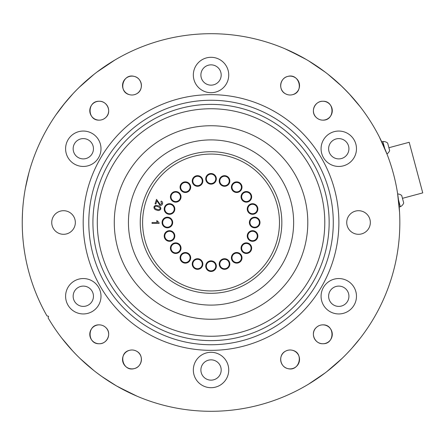 <?xml version="1.0" encoding="UTF-8"?>
<svg xmlns="http://www.w3.org/2000/svg" width="445" height="445" viewBox="0 0 445 445"><rect width="100%" height="100%" fill="white"/><g stroke="black" fill="none" stroke-linecap="round" stroke-linejoin="round"><path stroke-width="0.67" d="M28.919 172.727L25.415 188.024M22.256 220.153L22.506 212.426M136.698 93.739C134.323 95.019 131.937 95.33 129.534 94.685C117.741 92.165 122.648 72.824 134.423 76.445C142.127 78.12 144.124 89.979 136.698 93.739M105.904 117.369C103.941 119.216 101.716 120.139 99.229 120.133C87.187 120.756 86.92 100.804 99.229 101.254C107.106 100.876 112.107 111.812 105.904 117.369M61.9 106.733L62.155 106.4M62.217 106.322L70.16 96.804M71.589 95.224L73.887 92.749M77.697 88.839L78.37 88.171M79.021 87.532L93.956 74.387M72.885 351.183L61.894 338.267L70.16 348.196M71.589 349.776L75.939 354.387M75.055 353.475L75.695 354.131M76.279 354.732L77.235 355.7M77.792 356.256L78.721 357.174M80.239 358.648L93.956 370.613M285.378 351.261C287.754 349.981 290.14 349.67 292.537 350.315C304.336 352.835 299.429 372.176 287.654 368.555C279.95 366.88 277.947 355.021 285.378 351.261M316.167 327.631C318.13 325.784 320.356 324.861 322.842 324.867C334.89 324.244 335.152 344.196 322.842 343.746C314.971 344.124 309.965 333.188 316.167 327.631M360.177 338.267L351.912 348.196M350.488 349.776L347.183 353.302M347.161 353.324L346.549 353.959M345.737 354.793L345.042 355.494M344.836 355.705L344.118 356.417M343.445 357.085L341.944 358.542M341.838 358.648L326.802 371.642M349.186 93.817L360.177 106.733L351.912 96.804M350.488 95.224L342.928 87.409M341.838 86.352L328.115 74.387M358.536 210.702A11.798 11.798 0 0 0 346.738 222.5A11.798 11.798 0 0 0 358.536 234.298A11.798 11.798 0 0 0 370.335 222.5A11.798 11.798 0 0 0 358.536 210.702M63.54 210.702A11.798 11.798 0 0 0 51.737 222.5A11.798 11.798 0 0 0 63.54 234.298A11.798 11.798 0 0 0 75.338 222.5A11.798 11.798 0 0 0 63.54 210.702M83.298 138.601A10.146 10.146 0 0 0 73.152 148.752A10.146 10.146 0 0 0 83.298 158.898A10.146 10.146 0 0 0 93.45 148.752A10.146 10.146 0 0 0 83.298 138.601M83.298 286.102A10.146 10.146 0 0 0 73.152 296.248A10.146 10.146 0 0 0 83.298 306.399A10.146 10.146 0 0 0 93.45 296.248A10.146 10.146 0 0 0 83.298 286.102M211.036 359.849A10.146 10.146 0 0 0 200.89 370.001A10.146 10.146 0 0 0 211.036 380.147A10.146 10.146 0 0 0 221.187 370.001A10.146 10.146 0 0 0 211.036 359.849M338.773 286.102A10.146 10.146 0 0 0 328.627 296.248A10.146 10.146 0 0 0 338.773 306.399A10.146 10.146 0 0 0 348.925 296.248A10.146 10.146 0 0 0 338.773 286.102M338.773 138.601A10.146 10.146 0 0 0 328.627 148.752A10.146 10.146 0 0 0 338.773 158.898A10.146 10.146 0 0 0 348.925 148.752A10.146 10.146 0 0 0 338.773 138.601M211.036 64.853A10.146 10.146 0 0 0 200.89 74.999A10.146 10.146 0 0 0 211.036 85.151A10.146 10.146 0 0 0 221.187 74.999A10.146 10.146 0 0 0 211.036 64.853M211.036 350.349A127.849 127.849 0 0 1 83.187 222.5A127.849 127.849 0 0 1 211.036 94.651A127.849 127.849 0 0 1 338.884 222.5A127.849 127.849 0 0 1 211.036 350.349M211.036 100.253A122.247 122.247 0 0 0 88.794 222.5A122.247 122.247 0 0 0 211.036 344.747A122.247 122.247 0 0 0 333.283 222.5A122.247 122.247 0 0 0 211.036 100.253M211.036 104.386A118.114 118.114 0 0 0 92.922 222.5A118.114 118.114 0 0 0 211.036 340.614A118.114 118.114 0 0 0 329.15 222.5A118.114 118.114 0 0 0 211.036 104.386M322.842 120.133C320.361 120.139 318.136 119.216 316.167 117.369C309.97 111.812 314.971 100.876 322.842 101.254A9.44 9.44 0 0 0 313.402 110.694A9.44 9.44 0 0 0 322.842 120.133A9.44 9.44 0 0 0 332.281 110.694A9.44 9.44 0 0 0 322.842 101.254C335.096 100.77 334.935 120.751 322.842 120.133M292.537 94.685C290.146 95.33 287.754 95.019 285.378 93.739C277.947 89.979 279.95 78.12 287.654 76.445A9.44 9.44 0 0 0 280.979 88.01A9.44 9.44 0 0 0 292.537 94.685A9.44 9.44 0 0 0 299.212 83.12A9.44 9.44 0 0 0 287.654 76.445C299.363 72.808 304.38 92.148 292.537 94.685M322.842 324.867A9.44 9.44 0 0 1 332.281 334.306A9.44 9.44 0 0 1 322.842 343.746A9.44 9.44 0 0 1 313.402 334.306A9.44 9.44 0 0 1 322.842 324.867M292.537 350.315A9.44 9.44 0 0 1 299.212 361.88A9.44 9.44 0 0 1 287.654 368.555A9.44 9.44 0 0 1 280.979 356.99A9.44 9.44 0 0 1 292.537 350.315M99.229 324.867C101.716 324.861 103.941 325.784 105.904 327.631C112.107 333.188 107.106 344.124 99.229 343.746A9.44 9.44 0 0 0 108.669 334.306A9.44 9.44 0 0 0 99.229 324.867A9.44 9.44 0 0 0 89.79 334.306A9.44 9.44 0 0 0 99.229 343.746C86.975 344.23 87.142 324.249 99.229 324.867M129.534 350.315C131.931 349.67 134.318 349.981 136.698 351.261C144.124 355.021 142.127 366.88 134.423 368.555A9.44 9.44 0 0 0 141.098 356.99A9.44 9.44 0 0 0 129.534 350.315A9.44 9.44 0 0 0 122.859 361.88A9.44 9.44 0 0 0 134.423 368.555C122.709 372.192 117.697 352.852 129.534 350.315M99.229 120.133A9.44 9.44 0 0 1 89.79 110.694A9.44 9.44 0 0 1 99.229 101.254A9.44 9.44 0 0 1 108.669 110.694A9.44 9.44 0 0 1 99.229 120.133M129.534 94.685A9.44 9.44 0 0 1 122.859 83.12A9.44 9.44 0 0 1 134.423 76.445A9.44 9.44 0 0 1 141.098 88.01A9.44 9.44 0 0 1 129.534 94.685M114.938 59.986L96.943 72.079M137.121 396.228L117.981 386.772M115.872 385.559L102.311 376.848L96.943 372.921M308.563 384.157L325.134 372.921M284.956 48.772L302.149 57.144M302.172 57.155L303.801 58.061M320.361 68.575L308.691 60.92L325.134 72.079M372.827 125.19L372.065 123.938M374.951 128.816L374.785 128.522M372.693 124.973L372.131 124.044M307.122 385.02L308.691 384.08M301.877 388.007L305.543 385.943M304.052 58.206L303.462 57.872M288.271 50.224L306.232 59.458M308.563 60.843L307.089 59.964M308.691 60.92L307.734 60.342M328.299 74.532L339.696 84.328M340.764 85.329L348.185 92.749M343.267 357.257L343.696 356.834M211.036 411.297A188.797 188.797 0 0 0 399.838 222.5A188.797 188.797 0 0 0 211.036 33.703A188.797 188.797 0 0 0 46.948 315.878L48.561 316.306L48.127 317.919A188.797 188.797 0 0 0 211.036 411.297M399.56 212.298L397.563 193.286M387.178 154.537L379.401 137.071M93.773 370.468L82.381 360.673M81.313 359.671L80.167 358.581M79.644 358.075L77.831 356.295M77.308 355.772L75.016 353.43M74.893 353.302L73.887 352.251M116.64 386.004L133.806 394.776M101.716 376.426L116.245 385.776M83.298 131.053A17.7 17.7 0 0 0 65.599 148.752A17.7 17.7 0 0 0 83.298 166.452A17.7 17.7 0 0 0 100.998 148.752A17.7 17.7 0 0 0 83.298 131.053M83.298 278.548A17.7 17.7 0 0 0 65.599 296.248A17.7 17.7 0 0 0 83.298 313.947A17.7 17.7 0 0 0 100.998 296.248A17.7 17.7 0 0 0 83.298 278.548M211.036 352.301A17.7 17.7 0 0 0 193.336 370.001A17.7 17.7 0 0 0 211.036 387.701A17.7 17.7 0 0 0 228.736 370.001A17.7 17.7 0 0 0 211.036 352.301M338.773 278.548A17.7 17.7 0 0 0 321.073 296.248A17.7 17.7 0 0 0 338.773 313.947A17.7 17.7 0 0 0 356.473 296.248A17.7 17.7 0 0 0 338.773 278.548M338.773 131.053A17.7 17.7 0 0 0 321.073 148.752A17.7 17.7 0 0 0 338.773 166.452A17.7 17.7 0 0 0 356.473 148.752A17.7 17.7 0 0 0 338.773 131.053M211.036 57.299A17.7 17.7 0 0 0 193.336 74.999A17.7 17.7 0 0 0 211.036 92.699A17.7 17.7 0 0 0 228.736 74.999A17.7 17.7 0 0 0 211.036 57.299M22.345 228.808L22.256 224.847M93.773 74.532L82.381 84.328M81.313 85.329L77.764 88.772M72.885 93.817L63.079 105.226M62.934 105.409L61.894 106.733M55.848 114.982L65.309 102.467L57.438 112.713M58.234 111.617L65.309 102.467M120.067 57.066L118.743 57.8M346.31 90.791L344.002 88.466M211.036 319.26A96.76 96.76 0 0 0 307.795 222.5A96.76 96.76 0 0 0 211.036 125.74A96.76 96.76 0 0 0 114.276 222.5A96.76 96.76 0 0 0 211.036 319.26M211.036 108.747A113.753 113.753 0 0 0 97.288 222.5A113.753 113.753 0 0 0 211.036 336.253A113.753 113.753 0 0 0 324.789 222.5A113.753 113.753 0 0 0 211.036 108.747M211.036 139.902A82.598 82.598 0 0 1 293.639 222.5A82.598 82.598 0 0 1 211.036 305.098A82.598 82.598 0 0 1 128.438 222.5A82.598 82.598 0 0 1 211.036 139.902M224.53 258.712A5.312 5.312 0 0 0 219.218 264.024A5.312 5.312 0 0 0 224.53 269.331A5.312 5.312 0 0 0 229.837 264.024A5.312 5.312 0 0 0 224.53 258.712M236.701 252.51A5.312 5.312 0 0 0 231.389 257.822A5.312 5.312 0 0 0 236.701 263.134A5.312 5.312 0 0 0 242.008 257.822A5.312 5.312 0 0 0 236.701 252.51M246.358 242.853A5.312 5.312 0 0 0 241.051 248.16A5.312 5.312 0 0 0 246.358 253.472A5.312 5.312 0 0 0 251.67 248.16A5.312 5.312 0 0 0 246.358 242.853M252.56 230.682A5.312 5.312 0 0 0 247.248 235.989A5.312 5.312 0 0 0 252.56 241.301A5.312 5.312 0 0 0 257.872 235.989A5.312 5.312 0 0 0 252.56 230.682M254.696 217.188A5.312 5.312 0 0 0 249.389 222.5A5.312 5.312 0 0 0 254.696 227.812A5.312 5.312 0 0 0 260.008 222.5A5.312 5.312 0 0 0 254.696 217.188M252.56 203.699A5.312 5.312 0 0 0 247.248 209.011A5.312 5.312 0 0 0 252.56 214.318A5.312 5.312 0 0 0 257.872 209.011A5.312 5.312 0 0 0 252.56 203.699M246.358 191.528A5.312 5.312 0 0 0 241.051 196.84A5.312 5.312 0 0 0 246.358 202.147A5.312 5.312 0 0 0 251.67 196.84A5.312 5.312 0 0 0 246.358 191.528M236.701 181.866A5.312 5.312 0 0 0 231.389 187.178A5.312 5.312 0 0 0 236.701 192.49A5.312 5.312 0 0 0 242.008 187.178A5.312 5.312 0 0 0 236.701 181.866M224.53 175.669A5.312 5.312 0 0 0 219.218 180.976A5.312 5.312 0 0 0 224.53 186.288A5.312 5.312 0 0 0 229.837 180.976A5.312 5.312 0 0 0 224.53 175.669M211.036 173.528A5.312 5.312 0 0 0 205.729 178.84A5.312 5.312 0 0 0 211.036 184.152A5.312 5.312 0 0 0 216.348 178.84A5.312 5.312 0 0 0 211.036 173.528M197.547 175.669A5.312 5.312 0 0 0 192.234 180.976A5.312 5.312 0 0 0 197.547 186.288A5.312 5.312 0 0 0 202.853 180.976A5.312 5.312 0 0 0 197.547 175.669M185.376 181.866A5.312 5.312 0 0 0 180.064 187.178A5.312 5.312 0 0 0 185.376 192.49A5.312 5.312 0 0 0 190.683 187.178A5.312 5.312 0 0 0 185.376 181.866M175.714 191.528A5.312 5.312 0 0 0 170.407 196.84A5.312 5.312 0 0 0 175.714 202.147A5.312 5.312 0 0 0 181.026 196.84A5.312 5.312 0 0 0 175.714 191.528M169.517 203.699A5.312 5.312 0 0 0 164.205 209.011A5.312 5.312 0 0 0 169.517 214.318A5.312 5.312 0 0 0 174.824 209.011A5.312 5.312 0 0 0 169.517 203.699M167.376 217.188A5.312 5.312 0 0 0 162.069 222.5A5.312 5.312 0 0 0 167.376 227.812A5.312 5.312 0 0 0 172.688 222.5A5.312 5.312 0 0 0 167.376 217.188M169.517 230.682A5.312 5.312 0 0 0 164.205 235.989A5.312 5.312 0 0 0 169.517 241.301A5.312 5.312 0 0 0 174.824 235.989A5.312 5.312 0 0 0 169.517 230.682M175.714 242.853A5.312 5.312 0 0 0 170.407 248.16A5.312 5.312 0 0 0 175.714 253.472A5.312 5.312 0 0 0 181.026 248.16A5.312 5.312 0 0 0 175.714 242.853M185.376 252.51A5.312 5.312 0 0 0 180.064 257.822A5.312 5.312 0 0 0 185.376 263.134A5.312 5.312 0 0 0 190.683 257.822A5.312 5.312 0 0 0 185.376 252.51M197.547 258.712A5.312 5.312 0 0 0 192.234 264.024A5.312 5.312 0 0 0 197.547 269.331A5.312 5.312 0 0 0 202.853 264.024A5.312 5.312 0 0 0 197.547 258.712M211.036 260.848A5.312 5.312 0 0 0 205.729 266.16A5.312 5.312 0 0 0 211.036 271.472A5.312 5.312 0 0 0 216.348 266.16A5.312 5.312 0 0 0 211.036 260.848M211.036 293.3A70.8 70.8 0 0 0 281.835 222.5A70.8 70.8 0 0 0 211.036 151.701A70.8 70.8 0 0 0 140.236 222.5A70.8 70.8 0 0 0 211.036 293.3M211.036 290.941A68.441 68.441 0 0 0 279.477 222.5A68.441 68.441 0 0 0 211.036 154.059A68.441 68.441 0 0 0 142.6 222.5A68.441 68.441 0 0 0 211.036 290.941M156.935 200.767L155.867 204.055L155.077 203.793L156.518 199.371L160.239 204.528L161.808 203.643L160.89 201.897L161.251 201.079C162.458 201.657 162.87 202.592 162.481 203.882C162.047 205.123 161.201 205.618 159.944 205.368L156.935 200.767M159.115 223.407L152.04 223.407L152.04 222.5L157.552 222.5L156.512 220.865L157.346 220.865L159.115 222.823L159.115 223.407M155.166 205.507L158.097 205.729C160.033 206.141 160.934 207.237 160.812 209.022C159.861 210.541 158.487 210.897 156.679 210.096C154.749 209.684 153.848 208.588 153.976 206.803L155.166 205.507M159.944 207.732L157.825 206.575C156.534 205.918 155.477 206.068 154.654 207.02C154.76 208.277 155.528 209.017 156.957 209.25C158.253 209.907 159.31 209.756 160.133 208.794L159.944 207.732M167.376 227.206A4.706 4.706 0 0 0 172.087 222.5A4.706 4.706 0 0 0 167.376 217.794A4.706 4.706 0 0 0 162.67 222.5A4.706 4.706 0 0 0 167.376 227.206M169.517 240.701A4.706 4.706 0 0 0 174.223 235.989A4.706 4.706 0 0 0 169.517 231.283A4.706 4.706 0 0 0 164.806 235.989A4.706 4.706 0 0 0 169.517 240.701M175.714 252.871A4.706 4.706 0 0 0 180.425 248.16A4.706 4.706 0 0 0 175.714 243.454A4.706 4.706 0 0 0 171.008 248.16A4.706 4.706 0 0 0 175.714 252.871M185.376 262.528A4.706 4.706 0 0 0 190.082 257.822A4.706 4.706 0 0 0 185.376 253.11A4.706 4.706 0 0 0 180.664 257.822A4.706 4.706 0 0 0 185.376 262.528M197.547 268.73A4.706 4.706 0 0 0 202.253 264.024A4.706 4.706 0 0 0 197.547 259.313A4.706 4.706 0 0 0 192.835 264.024A4.706 4.706 0 0 0 197.547 268.73M211.036 270.866A4.706 4.706 0 0 0 215.747 266.16A4.706 4.706 0 0 0 211.036 261.454A4.706 4.706 0 0 0 206.33 266.16A4.706 4.706 0 0 0 211.036 270.866M224.53 268.73A4.706 4.706 0 0 0 229.236 264.024A4.706 4.706 0 0 0 224.53 259.313A4.706 4.706 0 0 0 219.819 264.024A4.706 4.706 0 0 0 224.53 268.73M236.701 262.528A4.706 4.706 0 0 0 241.407 257.822A4.706 4.706 0 0 0 236.701 253.11A4.706 4.706 0 0 0 231.99 257.822A4.706 4.706 0 0 0 236.701 262.528M246.358 252.871A4.706 4.706 0 0 0 251.069 248.16A4.706 4.706 0 0 0 246.358 243.454A4.706 4.706 0 0 0 241.652 248.16A4.706 4.706 0 0 0 246.358 252.871M252.56 240.701A4.706 4.706 0 0 0 257.266 235.989A4.706 4.706 0 0 0 252.56 231.283A4.706 4.706 0 0 0 247.854 235.989A4.706 4.706 0 0 0 252.56 240.701M254.696 227.206A4.706 4.706 0 0 0 259.407 222.5A4.706 4.706 0 0 0 254.696 217.794A4.706 4.706 0 0 0 249.99 222.5A4.706 4.706 0 0 0 254.696 227.206M252.56 213.717A4.706 4.706 0 0 0 257.266 209.011A4.706 4.706 0 0 0 252.56 204.299A4.706 4.706 0 0 0 247.854 209.011A4.706 4.706 0 0 0 252.56 213.717M246.358 201.546A4.706 4.706 0 0 0 251.069 196.84A4.706 4.706 0 0 0 246.358 192.129A4.706 4.706 0 0 0 241.652 196.84A4.706 4.706 0 0 0 246.358 201.546M236.701 191.89A4.706 4.706 0 0 0 241.407 187.178A4.706 4.706 0 0 0 236.701 182.472A4.706 4.706 0 0 0 231.99 187.178A4.706 4.706 0 0 0 236.701 191.89M224.53 185.687A4.706 4.706 0 0 0 229.236 180.976A4.706 4.706 0 0 0 224.53 176.27A4.706 4.706 0 0 0 219.819 180.976A4.706 4.706 0 0 0 224.53 185.687M211.036 183.546A4.706 4.706 0 0 0 215.747 178.84A4.706 4.706 0 0 0 211.036 174.134A4.706 4.706 0 0 0 206.33 178.84A4.706 4.706 0 0 0 211.036 183.546M197.547 185.687A4.706 4.706 0 0 0 202.253 180.976A4.706 4.706 0 0 0 197.547 176.27A4.706 4.706 0 0 0 192.835 180.976A4.706 4.706 0 0 0 197.547 185.687M185.376 191.89A4.706 4.706 0 0 0 190.082 187.178A4.706 4.706 0 0 0 185.376 182.472A4.706 4.706 0 0 0 180.664 187.178A4.706 4.706 0 0 0 185.376 191.89M175.714 201.546A4.706 4.706 0 0 0 180.425 196.84A4.706 4.706 0 0 0 175.714 192.129A4.706 4.706 0 0 0 171.008 196.84A4.706 4.706 0 0 0 175.714 201.546M169.517 213.717A4.706 4.706 0 0 0 174.223 209.011A4.706 4.706 0 0 0 169.517 204.299A4.706 4.706 0 0 0 164.806 209.011A4.706 4.706 0 0 0 169.517 213.717M402.464 198.325L422.75 192.891L409.189 142.283L388.902 147.723M398.459 199.749L400.328 206.719A6.731 6.731 0 0 0 403.704 202.97L401.707 195.511A6.731 6.731 0 0 0 397.663 193.942M401.935 196.356L401.707 195.511M401.852 196.056L401.952 196.417M386.939 153.92A6.731 6.731 0 0 0 389.659 150.538L387.656 143.079A6.731 6.731 0 0 0 382.856 141.521L381.732 141.827L382.856 141.521L384.725 148.496M389.052 148.291L389.403 149.592M399.198 207.02L400.328 206.719M387.656 143.079A6.731 6.731 0 0 0 382.856 141.521"/></g></svg>
